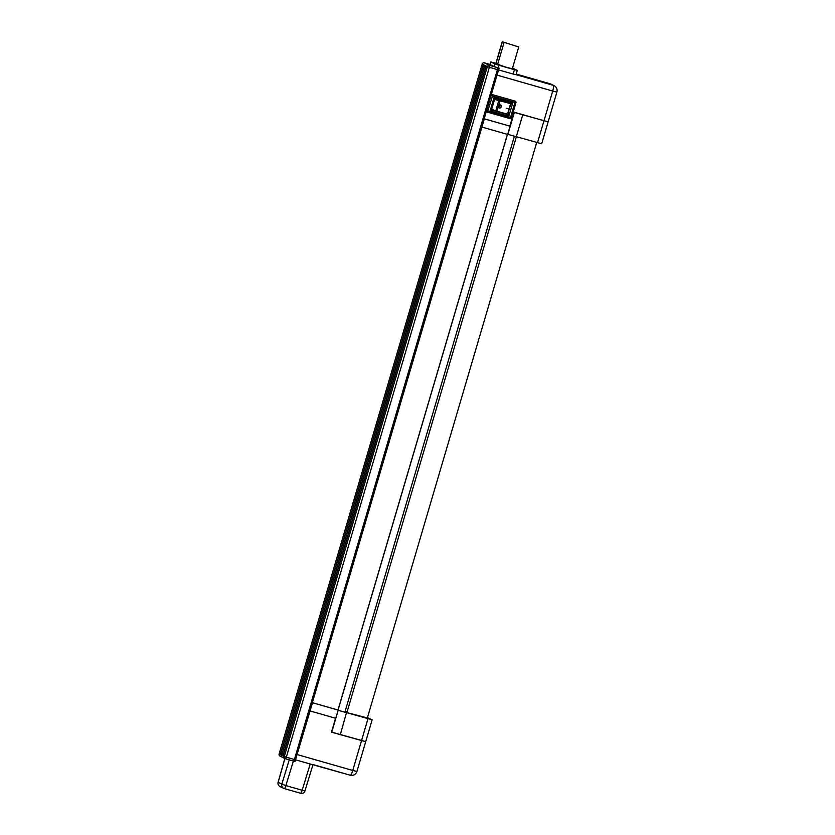 <?xml version="1.0" encoding="UTF-8"?>
<svg xmlns="http://www.w3.org/2000/svg" width="835" height="835" viewBox="0 0 835 835"><rect width="100%" height="100%" fill="white"/><g stroke="black" fill="none" stroke-linecap="round" stroke-linejoin="round"><path stroke-width="1.25" d="M494.925 99.156L509.809 102.914M492.431 110.241L491.867 109.646A1.273 1.252 116.2 0 0 492.64 110.324L490.103 110.971L491.773 109.364M491.763 108.926A1.273 1.252 116.2 0 0 491.742 109.197L492.64 110.324L506.532 114.301A1.273 1.252 116.2 0 0 508.097 113.424L508.807 116.326L506.469 114.27L507.492 114.113M491.742 109.197L495.729 110.982L498.808 100.503L494.612 99.448A1.273 1.252 116.2 0 0 494.466 99.709M495.99 98.968L494.915 99.167A1.273 1.252 116.2 0 1 495.98 98.968L509.893 102.956L495.98 98.968L494.163 97.173L512.867 102.538L510.717 104.521A1.273 1.252 116.2 0 0 510.081 103.029L512.867 102.538L508.807 116.326L490.103 110.971L494.163 97.173L494.737 99.313M495.729 110.982L507.523 114.124L510.602 103.644M516.009 74.67L553.188 85.295A5.469 1.169 106 0 1 552.718 91.046L556.893 92.08L548.157 121.774L543.982 120.741L552.718 91.046L497.034 75.119L491.011 95.555L492.567 94.679L515.226 101.181A1.273 1.252 -63.8 0 1 515.905 102.695L511.49 117.714A1.273 1.252 116.2 0 1 509.945 118.601M487.463 112.151L509.924 118.591A1.273 1.273 0 0 0 511.511 117.725L510.519 117.484L509.934 118.591L487.452 112.151L486.586 110.575L510.519 117.484L514.944 102.465L492.462 96.025L487.452 112.151A1.273 1.252 -63.8 0 1 487.243 112.067L487.222 112.067A1.273 1.252 -63.8 0 1 486.607 110.585L484.175 118.789L509.841 126.127L513.953 112.151L543.982 120.741M495.896 63.293L490.855 61.957L490.166 64.577M494.894 63.961L498.996 65.266L498.224 67.886L494.132 66.581L494.894 63.961L490.917 61.999M515.926 74.712L513.149 74.064L514.433 69.691L498.996 65.266M514.433 69.691L517.209 70.349L512.513 68.126M502.232 41.75L495.813 63.585L505.561 67.061L512.325 68.773L518.744 46.937L502.232 41.75L518.744 46.937M494.132 66.581L490.145 64.619M519.829 113.831L542.27 120.25M514.402 136.188L344.886 712.182L338.196 710.261L331.474 732.18L365.229 741.563M335.816 718.33L338.238 710.115L312.499 702.746L310.077 710.95L335.816 718.33L331.766 732.097M509.914 126.158L484.342 118.862L481.92 127.077L507.659 134.445L514.151 112.412L509.841 126.127M507.492 134.404L338.071 710.042L312.342 702.663L484.342 118.862M335.639 718.277L331.589 732.044M507.419 134.383L337.998 710M335.566 718.257L331.526 732.013M312.499 702.746L297.062 754.537L352.756 770.465L361.492 740.77M486.889 68.219L486.033 66.174L487.254 66.779L487.066 67.437M284.871 754.621L283.065 755.779L486.033 66.174M487.254 66.779L284.505 755.675M281.019 752.721L279.214 753.88L482.181 64.274L483.037 66.32M280.654 753.775L280.445 754.485L279.214 753.88M482.181 64.274L483.402 64.879L483.214 65.537M485.605 67.583L484.749 65.537L485.97 66.142L485.782 66.8M283.587 753.984L281.781 755.143L484.749 65.537M485.97 66.142L283.222 755.038M282.303 753.358L280.497 754.506L483.465 64.911L484.321 66.957M281.938 754.402L281.729 755.111L280.497 754.506M483.465 64.911L484.686 65.516L484.498 66.174M295.496 759.787L295.329 760.08A1.461 1.43 -63.8 0 1 293.576 761.092L290.945 760.341L293.367 761.071L285.873 785.589L302.176 790.254L310.202 764.004L294.4 759.506L497.441 69.608L489.373 67.301L286.332 757.188L294.4 759.506L293.565 761.092L285.497 758.785L286.332 757.188L284.286 756.541L487.327 66.643L482.192 64.118L279.14 754.015L284.286 756.541A1.827 1.785 -63.8 0 0 285.194 758.66L280.059 756.134A1.827 1.785 116.2 0 1 279.14 754.015L279.14 754.015M312.499 764.422L350.147 775.193A5.469 1.169 106 0 0 350.189 775.204A5.469 5.469 0 0 0 356.931 771.498L352.756 770.465A5.469 1.169 106 0 1 350.189 775.204L310.202 764.004M497.023 75.119L297.072 754.548L296.79 755.498L297.072 754.548L295.945 754.266M498.547 69.869L497.827 67.771A1.461 1.43 -63.8 0 1 498.589 69.493L497.316 74.179L496.178 73.897M492.567 94.679L492.462 96.025L491.022 95.566L486.607 110.585L491.022 95.566A1.273 1.252 -63.8 0 1 492.587 94.689L514.986 101.087M296.759 755.498L295.527 759.787L296.79 755.498L295.653 755.216M357.881 739.549L346.922 736.418M547.666 121.712L514.151 112.412M367.431 717.662L372.149 719.801L365.72 741.626L340.356 734.539M372.149 719.801L346.504 712.62L340.336 734.581L331.933 732.18M548.104 121.941L541.675 143.777L516.312 136.69M514.308 112.495L507.889 134.32L516.291 136.731L522.72 114.906M346.765 712.756L338.352 710.345M345.168 711.19L347.141 711.764M347.109 711.869L345.137 711.295M344.918 712.057L367.348 717.954M295.621 759.829L295.089 761.562L294.212 761.134M305.005 790.735L312.968 764.662M295.089 761.562L293.367 761.071M498.224 67.886L499.079 68.136L498.641 69.629M497.316 74.179L498.578 69.889L513.149 74.064M504.079 42.334L517.001 46.426L504.079 42.334M506.469 114.27L492.608 110.303M510.644 104.479L508.024 113.393M510.634 103.655L498.808 100.503M508.692 108.926L506.208 108.279L508.661 108.602M498.85 106.191A1.649 1.263 108.8 0 0 501.261 106.911A1.649 1.263 108.8 0 0 498.85 106.191M499.487 108.049A1.649 1.263 108.8 0 0 500.551 104.928M500.468 105.168A1.399 1.075 108.8 0 0 499.57 107.819M499.038 106.233A1.399 1.075 108.8 0 0 501.083 106.849A1.399 1.075 108.8 0 0 499.038 106.233M506.219 108.268L508.578 108.884M280.059 756.134A1.827 1.827 0 0 1 279.109 753.984L482.192 64.118A1.827 1.785 116.2 0 1 484.425 62.865L490.114 64.493L484.425 62.865L489.56 65.391L496.481 67.374M550.108 83.792A5.469 1.012 106 0 1 550.15 83.803L516.197 74.054L550.15 83.803A5.469 1.012 106 0 1 550.182 83.813L553.188 85.295A5.469 5.354 -63.8 0 1 554.064 85.629A5.469 5.469 0 0 1 556.893 92.08M290.945 760.341L285.486 758.775A1.827 1.785 -63.8 0 1 285.194 758.66A1.827 1.827 0 0 0 285.497 758.785M284.297 756.374L283.065 755.779M483.402 64.879L280.445 754.485M283.013 755.748L281.781 755.143M484.686 65.516L281.729 755.111M487.327 66.643A1.827 1.785 -63.8 0 1 489.56 65.391L489.373 67.301L487.327 66.643M498.578 69.889L497.441 69.608L497.65 67.718M484.404 62.855L484.394 62.855A1.827 1.827 0 0 0 482.16 64.097M551.048 84.147A5.469 5.354 116.2 0 0 550.182 83.813A5.469 5.469 0 0 1 551.048 84.147L554.064 85.629M497.034 75.129L495.906 74.847M537.5 142.743L543.929 120.908M367.964 718.768L361.545 740.593M284.912 758.524L278.18 782.291L281.833 784.096L289.244 759.86M278.18 782.322L278.18 782.291A3.643 3.57 116.2 0 0 280.007 786.549L283.66 788.344A3.643 3.57 -63.8 0 1 281.833 784.096L285.873 785.589A3.643 0.731 -74 0 1 284.265 788.574A3.643 3.57 -63.8 0 1 283.66 788.344A3.643 3.643 0 0 0 284.265 788.574A3.643 0.731 -74 0 0 284.265 788.574L300.569 793.25A3.643 3.643 0 0 0 305.057 790.808L302.176 790.254A3.643 0.731 -74 0 1 300.569 793.25A3.643 0.731 -74 0 0 300.569 793.25L284.286 788.584M502.367 41.844L495.938 63.679M504.027 42.658L497.597 64.493M494.414 99.845L491.794 108.759M511.511 117.725L515.936 102.705L514.944 102.465L515.07 101.129A1.273 1.252 -63.8 0 1 515.268 101.202L515.185 101.16M496.971 111.358L500.061 100.878M487.129 67.103L284.37 756.009M483.267 65.203L280.518 754.109M485.845 66.466L283.086 755.372M484.55 65.84L281.802 754.746M365.667 741.804L356.931 771.498M295.527 759.787C295.778 760.455 295.12 760.894 293.565 761.092M516.395 136.71L346.89 712.62M536.707 142.514L367.243 718.319M280.007 786.549A3.643 3.643 0 0 1 278.107 782.291L284.839 758.493M490.855 61.957L490.082 64.577M517.272 70.401L515.988 74.764M494.456 99.814L491.805 108.821M515.936 102.705A1.273 1.273 0 0 0 515.268 101.202"/></g></svg>
